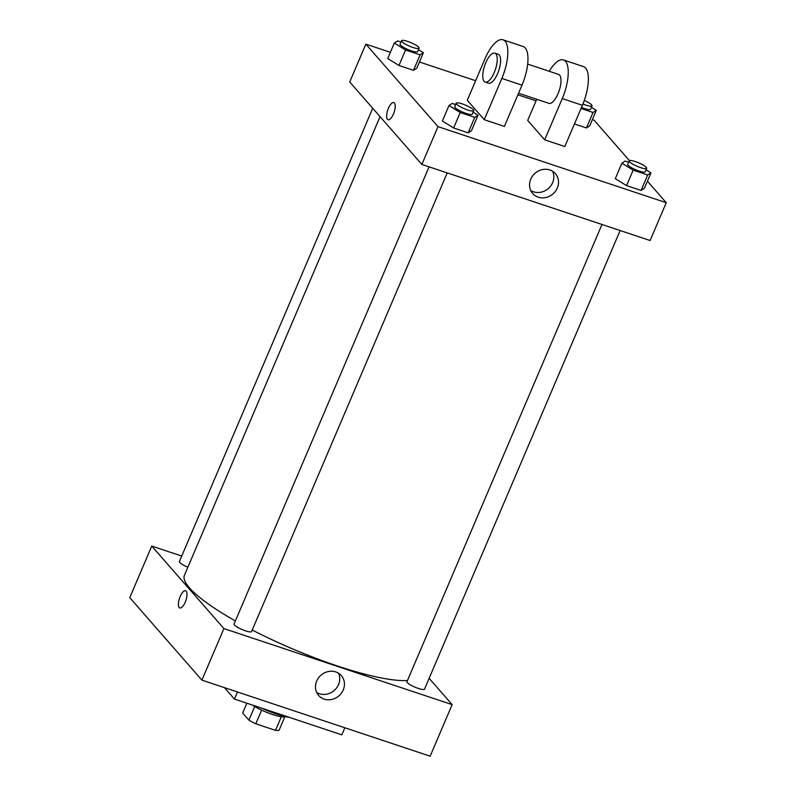 <?xml version="1.0" encoding="UTF-8"?>
<svg xmlns="http://www.w3.org/2000/svg" width="796" height="796" viewBox="0 0 796 796"><rect width="100%" height="100%" fill="white"/><g stroke="black" fill="none" stroke-linecap="round" stroke-linejoin="round"><path stroke-width="1.19" d="M281.316 716.758L275.515 730.36L255.815 723.793A20.487 4.06 23.1 0 1 248.899 720.141L242.671 713.027L246.859 703.206M275.515 730.36A20.487 4.06 23.1 0 0 279.107 730.211L284.809 716.838M285.485 716.629A20.975 4.159 -156.9 0 1 271.356 714.112A20.975 4.159 -156.9 0 1 252.422 705.057M261.645 710.132L255.815 723.793M254.72 706.5L248.899 720.141M261.715 708.161A30.507 6.05 23.1 0 0 289.296 717.355M224.442 687.654L234.432 699.067L341.832 734.857L344.857 727.773M237.447 691.983L234.432 699.067M429.134 678.321L452.148 704.629L430.148 756.2L201.905 680.142L129.758 597.647L151.757 546.076L181.727 556.066M620.134 230.522L424.517 689.157A9.532 1.89 -156.9 0 1 415.005 687.157A9.532 1.89 -156.9 0 1 406.975 681.674L601.985 224.482M372.727 108.266L179.389 561.548A9.532 1.89 23.1 0 0 187.866 567.22M452.148 704.629L223.905 628.571L151.757 546.076M447.213 172.901L251.586 631.536A9.532 1.89 -156.9 0 1 242.074 629.537A9.532 1.89 -156.9 0 1 234.044 624.054L429.064 166.852M407.462 680.54A127.748 25.343 -156.9 0 1 252.232 630.024M235.377 620.94A127.748 25.343 -156.9 0 1 184.443 575.239L380.05 116.644M316.679 681.087A15.084 13.671 -41.2 0 1 341.315 675.585A15.084 13.671 -41.2 0 1 338.957 695.803A15.084 13.671 -41.2 0 1 318.599 695.445A15.084 13.671 -41.2 0 1 316.679 681.087M223.905 628.571L201.905 680.142M185.219 602.244A9.054 3.383 108.4 0 1 179.836 607.955A9.054 3.383 108.4 0 1 179.488 598.293A9.054 3.383 108.4 0 1 185.558 590.771A9.054 3.383 108.4 0 1 185.219 602.244M316.649 692.411A15.084 13.671 138.8 0 0 334.26 690.43A15.084 13.671 138.8 0 0 338.569 673.237M185.558 590.771A9.054 3.383 -71.6 0 0 179.498 598.293A9.054 3.383 -71.6 0 0 179.836 607.955M647.417 181.18L666.242 202.691L650.103 240.511L421.87 164.454L349.723 81.958L365.852 44.148L390.358 52.307M646.044 169.797L650.969 172.851L647.685 174.981L633.148 170.135L621.905 163.17L625.188 161.041L628.561 162.165M629.138 160.832L627.666 164.274A9.532 1.89 23.1 0 0 635.696 169.757A9.532 1.89 23.1 0 0 645.208 171.757L646.67 168.314A9.532 1.89 23.1 0 0 646.292 167.369A9.532 1.89 23.1 0 0 636.929 162.145A9.532 1.89 23.1 0 0 629.138 160.832A9.532 1.89 23.1 0 0 637.158 166.314A9.532 1.89 23.1 0 0 646.67 168.314M621.905 163.17L615.308 178.642L626.552 185.607L615.308 178.642M650.969 172.851L644.372 188.324L641.088 190.453L626.552 185.607L633.148 170.135M647.685 174.981L641.088 190.453L626.552 185.607M473.113 112.176L478.048 115.231L474.754 117.36L460.217 112.515L448.974 105.54L452.267 103.42L455.64 104.545M456.207 103.211L454.745 106.644A9.532 1.89 23.1 0 0 462.765 112.127A9.532 1.89 23.1 0 0 472.277 114.127L473.749 110.694A9.532 1.89 23.1 0 0 473.371 109.748A9.532 1.89 23.1 0 0 463.998 104.515A9.532 1.89 23.1 0 0 456.207 103.211A9.532 1.89 23.1 0 0 464.237 108.684A9.532 1.89 23.1 0 0 473.749 110.694M448.974 105.54L442.377 121.012L453.62 127.987L442.377 121.012M478.048 115.231L471.441 130.703L468.157 132.833L453.62 127.987L460.217 112.515M474.754 117.36L468.157 132.833L453.62 127.987M591.378 107.301L596.313 110.355L593.02 112.485L581.04 108.495M581.488 107.44A9.532 1.89 23.1 0 0 590.542 109.251L592.015 105.818A9.532 1.89 23.1 0 0 591.637 104.873A9.532 1.89 23.1 0 0 584.284 100.465M596.313 110.355L589.717 125.828L586.423 127.957L574.443 123.957L586.423 127.957L593.02 112.485M582.941 103.997A9.532 1.89 23.1 0 0 592.015 105.818M418.457 49.67L423.382 52.725L420.099 54.854L405.562 50.009L394.319 43.044L397.602 40.914L400.975 42.039M401.552 40.705L400.08 44.148A9.532 1.89 23.1 0 0 408.109 49.621A9.532 1.89 23.1 0 0 417.621 51.631L419.084 48.188A9.532 1.89 23.1 0 0 418.706 47.243A9.532 1.89 23.1 0 0 409.343 42.019A9.532 1.89 23.1 0 0 401.552 40.705A9.532 1.89 23.1 0 0 409.572 46.188A9.532 1.89 23.1 0 0 419.084 48.188M394.319 43.044L387.722 58.516L398.965 65.481L387.722 58.516M423.382 52.725L416.786 68.197L413.492 70.327L398.965 65.481L405.562 50.009M420.099 54.854L413.492 70.327L398.965 65.481M592.353 119.619L594.095 120.206L629.407 160.583M530.773 179.15A15.084 13.671 -41.2 0 1 555.409 173.647A15.084 13.671 -41.2 0 1 553.051 193.866A15.084 13.671 -41.2 0 1 532.693 193.508A15.084 13.671 -41.2 0 1 530.773 179.15M666.242 202.691L437.999 126.634L421.87 164.454L349.723 81.958M650.103 240.511L421.87 164.454M530.743 190.483A15.084 13.671 138.8 0 0 548.354 188.503A15.084 13.671 138.8 0 0 552.663 171.309M393.443 114.057A9.054 3.383 108.4 0 1 388.06 119.768A9.054 3.383 108.4 0 1 387.722 110.107A9.054 3.383 108.4 0 1 393.791 102.584A9.054 3.383 108.4 0 1 393.443 114.057M437.999 126.634L365.852 44.148M393.791 102.584A9.054 3.383 -71.6 0 0 387.722 110.107A9.054 3.383 -71.6 0 0 388.06 119.768M419.432 61.998L475.63 80.724M517.878 94.804L536.046 100.853M416.786 68.197L413.492 70.327M471.441 130.703L468.157 132.833M644.372 188.324L641.088 190.453M589.717 125.828L586.423 127.957M484.257 119.698L504.395 126.415L521.987 85.162A30.507 11.383 -71.6 0 0 523.151 46.506L503.012 39.8A30.507 11.383 -71.6 0 0 484.873 59.033L467.282 100.296L484.257 119.698L501.848 78.446A30.507 11.383 -71.6 0 0 503.012 39.8M536.723 99.271L527.698 120.425L544.673 139.837L564.812 146.544L582.403 105.291A30.507 11.383 -71.6 0 0 583.567 66.645L563.429 59.929A30.507 11.383 108.4 0 1 562.265 98.585L582.403 105.291M518.554 93.212L548.961 103.351A15.253 5.691 -71.6 0 0 558.633 92.217A15.253 5.691 -71.6 0 0 559.648 75.123A15.253 5.691 -71.6 0 0 558.603 74.406L527.678 64.098M544.673 139.837L562.265 98.585M549.25 71.292A30.507 11.383 108.4 0 1 563.429 59.929M485.182 82.097L488.545 83.212A15.253 5.691 -71.6 0 0 498.764 70.546A15.253 5.691 -71.6 0 0 498.187 54.267L494.833 53.153A15.253 5.691 108.4 0 1 495.41 69.421A15.253 5.691 108.4 0 1 485.182 82.097A15.253 5.691 108.4 0 1 484.137 81.371A15.253 5.691 108.4 0 1 485.152 64.277A15.253 5.691 108.4 0 1 494.833 53.153M501.848 78.446L521.987 85.162"/></g></svg>
